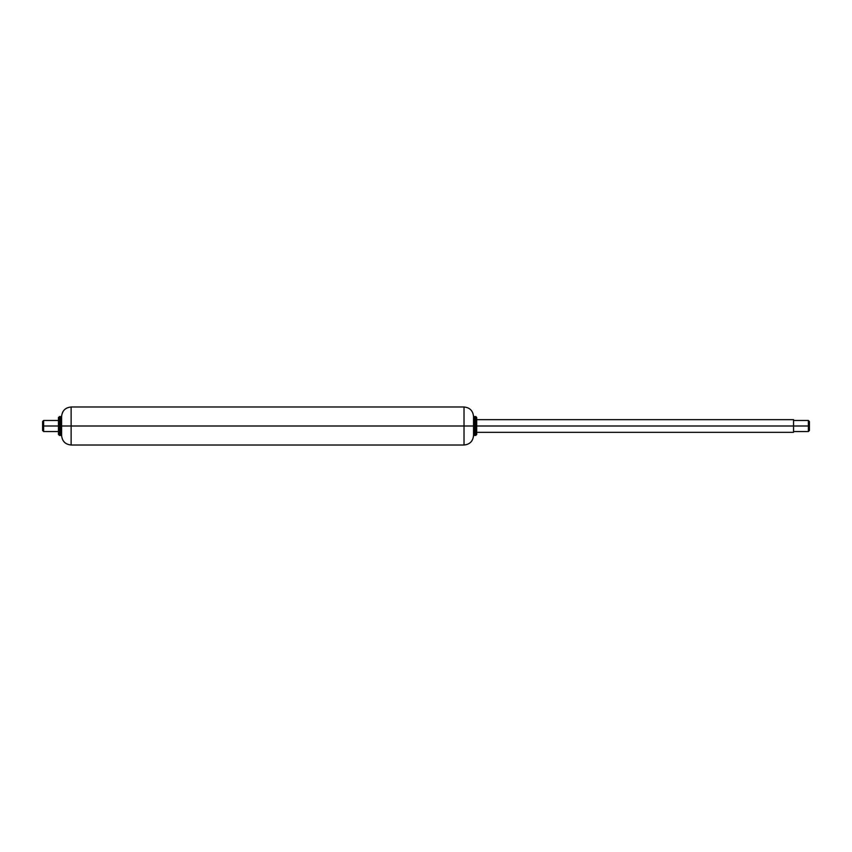 <?xml version="1.0" encoding="UTF-8"?>
<svg xmlns="http://www.w3.org/2000/svg" width="852" height="852" viewBox="0 0 852 852"><rect width="100%" height="100%" fill="white"/><g stroke="black" fill="none" stroke-linecap="round" stroke-linejoin="round"><path stroke-width="1.28" d="M61.61 434.563L60.662 435.51L60.662 426L59.395 426L59.395 435.51L59.395 426L58.447 426L58.447 434.552L58.447 426L43.633 426L43.633 431.549L43.633 426L42.6 426L42.6 430.516L42.6 421.484L42.6 426L43.633 426L43.633 420.451L43.633 426L58.447 426L58.447 417.448L58.447 426L59.395 426L59.395 416.49L59.395 426L60.662 426L60.662 435.51L58.447 434.552M473.531 435.51L473.531 426L464.02 426L464.02 445.01L464.02 426L71.121 426L71.121 445.01L71.121 426L61.61 426L61.61 435.51L61.61 426L60.662 426L61.61 426L61.61 416.49L61.61 426L71.121 426L71.121 406.99L71.121 426L464.02 426L464.02 406.99L464.02 426L473.531 426L473.531 416.49L473.531 435.51C472.956 441.272 469.793 444.446 464.02 445.01L71.121 445.01C65.348 444.446 62.185 441.272 61.61 435.51M61.61 417.437L60.662 416.49L60.662 426L60.662 416.49L58.447 417.448M476.694 418.098L476.694 434.552L476.694 426L793.553 426L793.553 419.663L793.553 426L808.367 426L808.367 431.549L808.367 426L809.4 426L809.4 430.516L809.4 426L793.553 426L793.553 432.337L793.553 426L475.746 426L475.746 435.51L475.746 426L474.479 426L474.479 435.51L474.479 426L473.531 426L474.479 426L474.479 416.49L474.479 426L475.746 426L475.746 416.49L475.746 426L476.694 426L476.694 417.448L475.746 416.49L473.531 417.448M808.367 426L808.367 420.451L808.367 426M809.4 426L809.4 421.484L809.4 426M473.531 434.552L475.746 435.51L476.694 433.902M58.447 431.549L43.633 431.549L42.6 430.516M473.531 416.49C472.956 410.728 469.793 407.554 464.02 406.99L71.121 406.99C65.348 407.554 62.185 410.728 61.61 416.49M42.6 421.484L43.633 420.451L58.447 420.451M793.553 432.337L476.694 432.337M809.4 430.516L808.367 431.549L793.553 431.549M809.4 421.484L808.367 420.451L793.553 420.451M793.553 419.663L476.694 419.663"/></g></svg>
